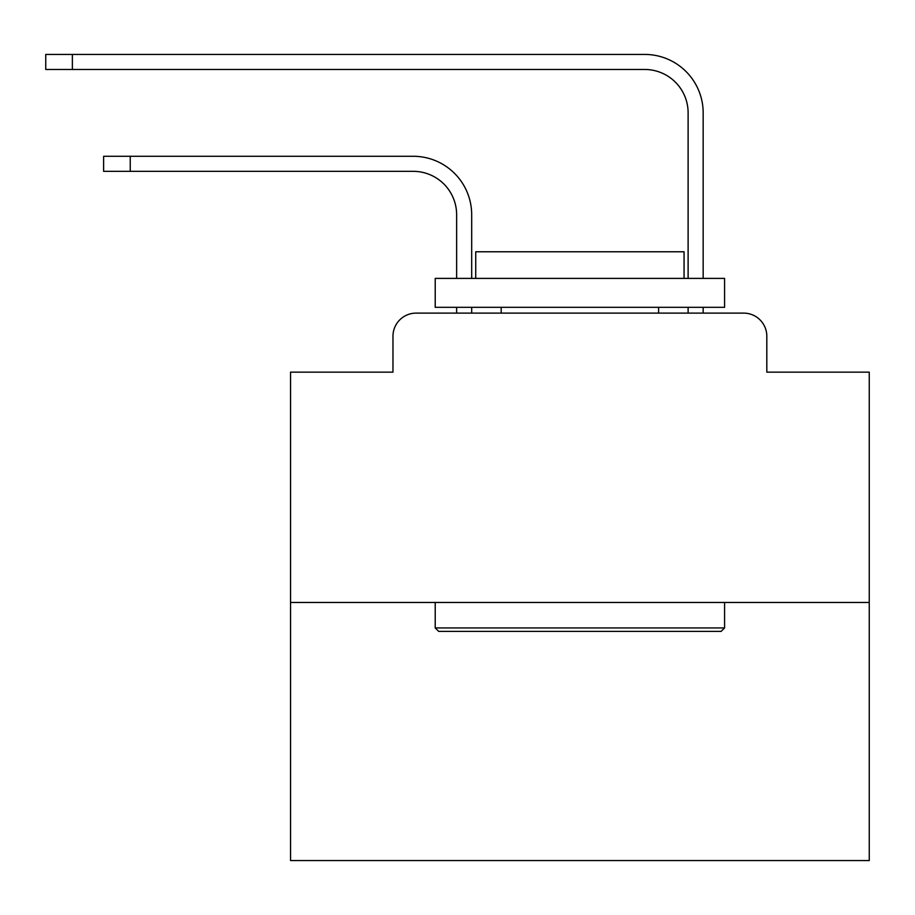 <?xml version="1.0" encoding="UTF-8"?>
<svg xmlns="http://www.w3.org/2000/svg" width="915" height="915" viewBox="0 0 915 915"><rect width="100%" height="100%" fill="white"/><g stroke="black" fill="none" stroke-linecap="round" stroke-linejoin="round"><path stroke-width="1.37" d="M392.97 336.262L392.97 372.142L392.97 336.262A23.149 23.149 0 0 1 416.119 313.113L456.631 313.113L456.631 307.326M869.25 602.47L290.547 602.47L290.547 860.569L869.25 860.569L869.25 372.142L766.816 372.142L766.816 336.262A23.149 23.149 0 0 0 743.666 313.113L416.119 313.113M290.547 602.47L290.547 372.142L392.97 372.142M471.683 307.326L471.683 313.113L471.683 307.326L471.683 313.113L471.683 307.326L471.683 313.113L471.683 307.326L471.683 313.113L471.683 307.326L471.683 313.113L471.683 307.326L471.683 313.113L471.683 307.326L471.683 313.113L471.683 307.326L471.683 313.113L471.683 307.326L471.683 313.113L471.683 307.326L471.683 313.113L471.683 307.326L471.683 313.113L471.683 307.326L471.683 313.113L471.683 307.326L471.683 313.113L471.683 307.326L471.683 313.113L471.683 307.326L471.683 313.113L471.683 307.326L471.683 313.113L489.616 313.113M670.18 313.113L688.114 313.113L688.114 307.326M703.166 307.326L703.166 313.113L703.166 307.326L703.166 313.113L703.166 307.326L703.166 313.113L703.166 307.326L703.166 313.113L703.166 307.326L703.166 313.113L703.166 307.326L703.166 313.113L703.166 307.326L703.166 313.113L703.166 307.326L703.166 313.113L703.166 307.326L703.166 313.113L703.166 307.326L703.166 313.113L703.166 307.326L703.166 313.113L703.166 307.326L703.166 313.113L703.166 307.326L703.166 313.113L703.166 307.326L703.166 313.113L703.166 307.326L703.166 313.113L703.166 307.326L703.166 313.113L743.666 313.113M766.816 372.142L766.816 336.262M471.683 278.389L471.683 214.728A58.446 58.446 0 0 0 413.225 156.282L130.239 156.282L130.239 171.334L103.624 171.334L103.624 156.282L130.239 156.282M130.239 171.334L413.225 171.334A43.405 43.405 0 0 1 456.631 214.728L456.631 278.389M703.166 278.389L703.166 112.877A58.446 58.446 0 0 0 644.709 54.431L72.365 54.431L72.365 69.471L45.75 69.471L45.75 54.431L72.365 54.431M72.365 69.471L644.709 69.471A43.405 43.405 0 0 1 688.114 112.877L688.114 278.389M413.225 171.334A43.405 43.405 0 0 1 456.631 214.728A43.405 43.405 0 0 0 413.225 171.334A43.405 43.405 0 0 1 456.631 214.728A43.405 43.405 0 0 0 413.225 171.334A43.405 43.405 0 0 1 456.631 214.728A43.405 43.405 0 0 0 413.225 171.334A43.405 43.405 0 0 1 456.631 214.728A43.405 43.405 0 0 0 413.225 171.334A43.405 43.405 0 0 1 456.631 214.728A43.405 43.405 0 0 0 413.225 171.334A43.405 43.405 0 0 1 456.631 214.728A43.405 43.405 0 0 0 413.225 171.334A43.405 43.405 0 0 1 456.631 214.728A43.405 43.405 0 0 0 413.225 171.334A43.405 43.405 0 0 1 456.631 214.728A43.405 43.405 0 0 0 413.225 171.334A43.405 43.405 0 0 1 456.631 214.728A43.405 43.405 0 0 0 413.225 171.334A43.405 43.405 0 0 1 456.631 214.728A43.405 43.405 0 0 0 413.225 171.334A43.405 43.405 0 0 1 456.631 214.728A43.405 43.405 0 0 0 413.225 171.334A43.405 43.405 0 0 1 456.631 214.728A43.405 43.405 0 0 0 413.225 171.334A43.405 43.405 0 0 1 456.631 214.728A43.405 43.405 0 0 0 413.225 171.334A43.405 43.405 0 0 1 456.631 214.728A43.405 43.405 0 0 0 413.225 171.334A43.405 43.405 0 0 1 456.631 214.728A43.405 43.405 0 0 0 413.225 171.334M644.709 69.471A43.405 43.405 0 0 1 688.114 112.877A43.405 43.405 0 0 0 644.709 69.471A43.405 43.405 0 0 1 688.114 112.877A43.405 43.405 0 0 0 644.709 69.471A43.405 43.405 0 0 1 688.114 112.877A43.405 43.405 0 0 0 644.709 69.471A43.405 43.405 0 0 1 688.114 112.877A43.405 43.405 0 0 0 644.709 69.471A43.405 43.405 0 0 1 688.114 112.877A43.405 43.405 0 0 0 644.709 69.471A43.405 43.405 0 0 1 688.114 112.877A43.405 43.405 0 0 0 644.709 69.471A43.405 43.405 0 0 1 688.114 112.877A43.405 43.405 0 0 0 644.709 69.471A43.405 43.405 0 0 1 688.114 112.877A43.405 43.405 0 0 0 644.709 69.471A43.405 43.405 0 0 1 688.114 112.877A43.405 43.405 0 0 0 644.709 69.471A43.405 43.405 0 0 1 688.114 112.877A43.405 43.405 0 0 0 644.709 69.471A43.405 43.405 0 0 1 688.114 112.877A43.405 43.405 0 0 0 644.709 69.471A43.405 43.405 0 0 1 688.114 112.877A43.405 43.405 0 0 0 644.709 69.471A43.405 43.405 0 0 1 688.114 112.877A43.405 43.405 0 0 0 644.709 69.471A43.405 43.405 0 0 1 688.114 112.877A43.405 43.405 0 0 0 644.709 69.471A43.405 43.405 0 0 1 688.114 112.877A43.405 43.405 0 0 0 644.709 69.471M721.1 631.396L438.697 631.396L435.22 627.93L724.577 627.93L721.1 631.396M435.22 278.389L724.577 278.389L724.577 307.326L435.22 307.326L435.22 278.389M684.065 278.389L684.065 251.774L475.731 251.774L475.731 278.389M435.22 602.47L435.22 627.93M724.577 602.47L724.577 627.93M501.191 307.326L501.191 313.113M658.606 307.326L658.606 313.113"/></g></svg>
